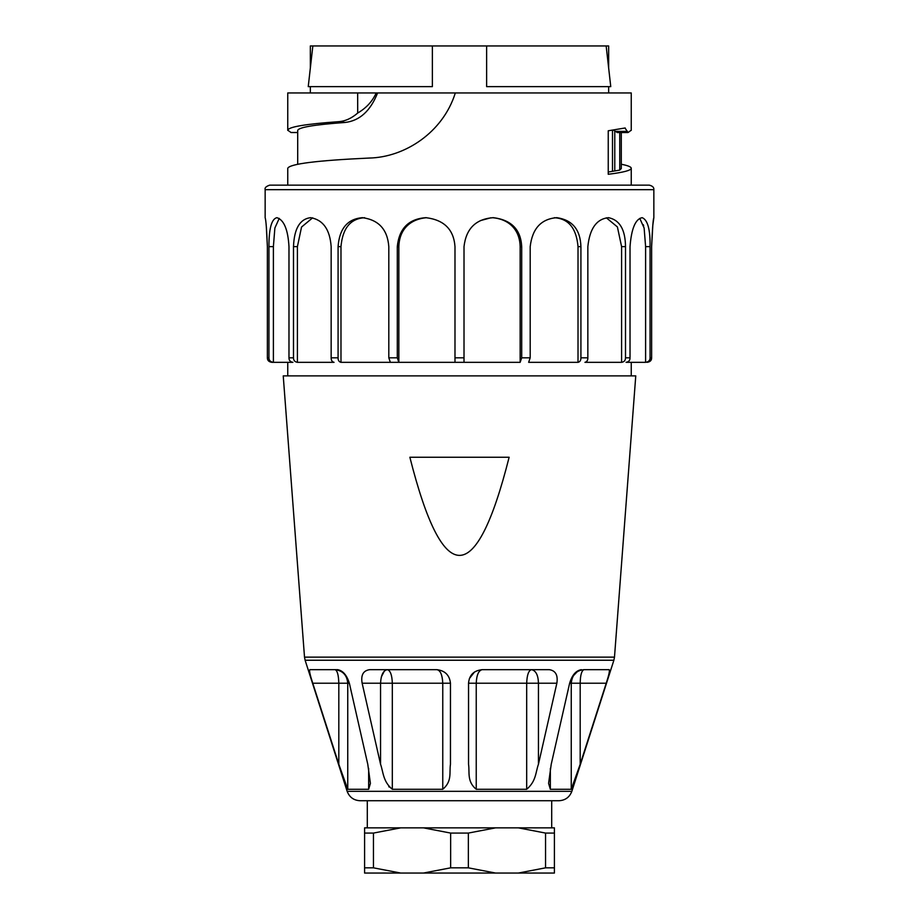 <?xml version="1.0" encoding="UTF-8"?>
<svg xmlns="http://www.w3.org/2000/svg" width="919" height="919" viewBox="0 0 919 919"><rect width="100%" height="100%" fill="white"/><g stroke="black" fill="none" stroke-linecap="round" stroke-linejoin="round"><path stroke-width="1.38" d="M409.863 457.237L509.137 457.237C476.042 588.103 442.958 588.103 409.863 457.237M569.642 683.219L571.25 683.219C572.112 674.879 576.374 670.353 584.013 669.664L609.159 669.664C609.86 670.652 608.883 675.178 606.23 683.219L580.188 764.252L571.25 789.295L550.355 789.295L548.586 783.356L551.228 764.252L569.642 683.219C572.055 675.109 575.937 670.594 581.302 669.664M584.013 669.664C581.601 670.652 580.326 675.178 580.188 683.219L606.23 683.219M571.25 789.295L571.25 683.219L580.188 683.219L580.188 764.252M577.189 671.766L573.376 675.752M347.75 789.295L347.75 683.219C346.991 675.12 342.741 670.594 334.987 669.664L337.698 669.664L334.987 669.664C337.273 670.342 338.56 674.868 338.812 683.219L349.358 683.219L367.772 764.252L370.414 783.39L368.645 789.295L347.75 789.295L338.812 764.252L312.77 683.219C310.071 675.109 309.094 670.594 309.841 669.664L337.698 669.664C342.948 670.652 346.831 675.178 349.358 683.219M341.765 773.316L341.971 773.924M346.36 786.469L346.601 787.066M392.321 789.295L392.321 683.219C392.034 675.12 390.403 670.594 387.427 669.664C383.315 670.342 381.029 674.868 380.558 683.219L450.459 683.219L450.459 764.252C449.161 772.523 452.378 781.161 442.763 789.295L392.321 789.295C382.936 781.46 383.395 772.305 380.558 764.252L362.143 683.219C360.73 675.109 363.235 670.594 369.656 669.664L436.904 669.664C440.408 670.353 442.361 674.879 442.763 683.219L442.763 789.295M436.904 669.664C445.037 670.652 449.552 675.178 450.459 683.219M384.314 671.134L381.374 676.832M388.748 786.457L389.197 787.078M474.503 671.996L469.368 678.555M468.541 683.219C469.241 675.109 473.756 670.594 482.096 669.664C478.546 670.594 476.593 675.12 476.237 683.219L556.857 683.219L538.442 764.252C535.501 772.523 536.236 781.15 526.679 789.295L476.237 789.295C466.726 781.437 469.781 772.305 468.541 764.252L468.541 683.219L476.237 683.219L476.237 789.295M538.442 764.252L538.442 683.219C538.224 675.178 535.926 670.652 531.573 669.664C528.643 670.353 527.012 674.879 526.679 683.219L526.679 789.295M482.096 669.664L549.344 669.664C555.593 670.652 558.097 675.178 556.857 683.219M635.764 375.882L283.236 375.882L304.511 657.131L614.489 657.131L635.764 375.882M360.064 800.736L558.936 800.736C565.265 800.38 569.573 797.244 571.848 791.316L347.152 791.316C349.427 797.244 353.735 800.38 360.064 800.736M495.582 873.05L468.357 867.835L468.357 833.073L495.582 827.858L554.41 827.858L554.41 867.835L545.553 867.835L518.327 873.05L423.418 873.05L450.643 867.835L450.643 833.073L423.418 827.858L364.59 827.858L364.59 833.073L373.447 833.073L373.447 867.835L364.59 867.835L364.59 833.073M554.41 833.073L545.553 833.073L545.553 867.835M468.357 867.835L450.643 867.835M468.357 833.073L450.643 833.073M554.41 867.835L554.41 873.05L518.327 873.05M373.447 867.835L400.673 873.05L364.59 873.05L364.59 867.835M423.418 873.05L400.673 873.05M495.582 827.858L423.418 827.858M518.327 827.858L545.553 833.073M400.673 827.858L373.447 833.073M486.622 86.627L610.756 86.627L608.654 67.96L608.654 45.95L486.622 45.95L486.622 86.627L486.622 45.95L432.378 45.95L432.378 86.627L432.378 45.95L310.346 45.95L310.346 67.96L308.244 86.627L432.378 86.627M312.839 45.95L308.244 86.627M610.756 86.627L606.161 45.95M291.047 132.508L287.75 130.211C288.532 126.891 305.51 124.054 338.663 121.676C345.257 121.205 351.609 118.333 357.698 113.048C366.359 107.96 372.505 101.262 376.181 92.957L377.594 92.957C370.437 110.969 359.616 120.803 345.13 122.457C314.229 124.697 298.422 127.362 297.699 130.464M357.698 113.048L357.663 92.957L455.594 92.957M287.75 185.156L287.75 168.269C289.772 163.892 316.894 160.48 369.105 158.057C404.888 157.367 443.084 132.313 455.307 92.957L631.25 92.957L631.25 130.383M287.75 130.383L287.75 92.957L357.663 92.957M621.301 164.248C627.895 165.546 631.204 166.89 631.25 168.269C631.077 170.417 623.404 172.416 608.24 174.277L608.24 130.785L625.207 127.971M624.943 127.994L628.079 132.508L631.25 130.211M619.739 132.52L619.739 170.095L621.301 168.522L621.301 132.52M613.467 130.096L617.338 132.508L628.079 132.508M619.739 170.095L608.24 172.037M459.5 185.156L649.331 185.156C652.582 185.971 654.087 187.476 653.846 189.67L265.154 189.67C264.523 187.901 266.028 186.396 269.669 185.156L459.5 185.156M464.015 357.813L464.015 246.625C466.082 228.728 475.732 219.078 492.94 217.7L493.549 217.7C511.412 219.974 520.797 229.624 521.705 246.625L521.705 357.813L520.154 362.327L459.5 362.327L464.015 362.327L464.015 357.813L454.985 357.813L454.985 362.327L459.5 362.327L390.345 362.327L398.846 362.327L398.846 246.625C399.409 227.969 411.723 218.952 426.531 217.7M530.194 357.813L530.194 246.625C532.285 228.716 541.015 219.078 556.409 217.7L556.937 217.7C572.353 219.963 580.348 229.612 580.923 246.625L580.923 357.813C580.934 360.386 579.969 361.891 578.017 362.327L528.655 362.327L530.194 357.813L521.705 357.813M621.589 362.327L584.943 362.327C586.919 361.856 587.896 360.351 587.85 357.813L587.85 246.625C589.699 228.716 596.477 219.078 608.183 217.7L608.573 217.7C619.682 219.951 625.322 229.589 625.506 246.625L625.506 357.813C625.517 360.386 624.219 361.891 621.589 362.327L621.589 246.625L625.506 246.625M630.02 357.813L630.02 246.625C631.41 228.716 635.408 219.078 642.025 217.7L642.232 217.7C647.711 219.94 650.319 229.578 650.055 246.625L650.055 357.813C650.078 360.386 648.596 361.891 645.609 362.327L626.103 362.327C628.768 361.856 630.078 360.351 630.02 357.813L625.506 357.813M650.342 360.983L647.171 362.327C650.204 361.856 651.686 360.351 651.628 357.813L651.628 246.625C652.387 228.716 653.122 219.067 653.846 217.7L652.823 225.27M652.8 225.5L651.628 246.625M265.154 189.67L265.154 217.7C265.97 219.963 266.705 229.612 267.372 246.625L266.315 226.465M267.372 246.625L267.372 357.813C267.349 360.386 268.842 361.891 271.829 362.327C268.968 362.327 268.968 362.327 271.829 362.327L273.391 362.327L273.391 246.625L274.873 228.015L279.238 218.389M268.945 357.813L268.945 246.625C268.911 228.716 271.519 219.078 276.768 217.7L276.975 217.7C283.982 219.951 287.98 229.589 288.98 246.625L288.98 357.813C288.957 360.386 290.266 361.891 292.897 362.327L273.391 362.327C270.37 361.856 268.888 360.351 268.945 357.813L267.372 357.813M297.411 362.327C294.746 361.856 293.448 360.351 293.494 357.813L293.494 246.625C294.183 228.716 299.835 219.078 310.427 217.7L310.817 217.7C323.155 219.94 329.932 229.578 331.15 246.625L331.15 357.813C331.139 360.386 332.104 361.891 334.056 362.327L297.411 362.327L297.411 246.625L301.535 227.05L312.621 217.837M340.983 362.327C339.008 361.856 338.031 360.351 338.077 357.813L338.077 246.625C339.41 228.716 347.405 219.067 362.063 217.7L362.591 217.7C378.777 219.928 387.508 229.566 388.806 246.625L388.806 357.813L390.345 362.327L340.983 362.327L340.983 246.625C342.58 228.28 350.449 218.642 364.59 217.7M398.846 362.327L397.295 357.813L397.295 246.625C399.11 228.705 408.495 219.067 425.451 217.7L426.06 217.7C444.13 219.917 453.768 229.555 454.985 246.625L454.985 357.813M454.985 362.327L454.985 360.972M268.865 361.178L267.82 359.766M643.645 225.879L643.334 224.753M650.055 357.813L651.628 357.813L651.18 359.754M645.609 362.327L645.609 246.625L650.055 246.625M639.773 218.377L644.127 228.027L645.609 246.625M520.154 362.327L520.154 246.625L521.705 246.625M492.458 217.7C507.208 218.837 519.683 228.107 520.154 246.625M480.281 220.64L490.941 217.769M578.017 362.327L578.017 246.625L580.923 246.625M554.41 217.7C568.562 218.653 576.431 228.291 578.017 246.625M606.379 217.826L617.407 226.936L621.589 246.625M550.355 789.295L550.355 768.399M368.645 789.295L368.645 768.387M338.812 764.252L338.812 683.219L312.77 683.219M380.558 764.252L380.558 683.219L362.143 683.219M571.848 791.316L613.881 660.244L305.119 660.244L304.511 657.131M290.978 132.52L297.699 132.52L290.921 132.508M345.13 122.457L338.663 121.676M614.777 170.796L614.777 131.383L627.401 131.383M612.502 130.234L612.502 171.083M587.85 357.813L580.923 357.813M293.494 357.813L288.98 357.813M338.077 357.813L331.15 357.813M397.295 357.813L388.806 357.813M397.295 246.625L398.846 246.625M338.077 246.625L340.983 246.625M293.494 246.625L297.411 246.625M268.945 246.625L273.391 246.625M287.75 362.327L287.75 375.882M631.25 362.327L631.25 375.882M347.152 791.316L305.119 660.244M613.881 660.244L614.489 657.131M551.699 827.858L551.699 800.736M367.301 827.858L367.301 800.736M608.654 92.957L608.654 86.627M310.346 92.957L310.346 86.627M297.699 164.248L297.699 130.59M631.25 168.269L631.25 185.156M617.109 132.52L628.022 132.52M653.846 189.67L653.846 217.7"/></g></svg>
